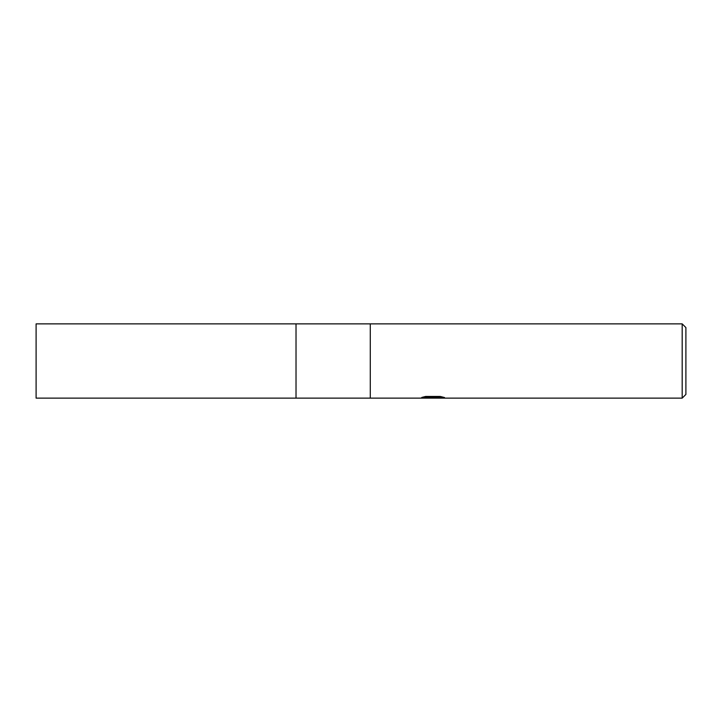 <?xml version="1.0" encoding="UTF-8"?>
<svg xmlns="http://www.w3.org/2000/svg" width="722" height="722" viewBox="0 0 722 722"><rect width="100%" height="100%" fill="white"/><g stroke="black" fill="none" stroke-linecap="round" stroke-linejoin="round"><path stroke-width="1.08" d="M682.191 398.129L296.02 398.129L296.02 323.871L682.191 323.871L685.9 327.58L685.9 394.42L682.191 398.129L682.191 323.871M370.287 398.129L370.287 323.871L370.287 398.129M432.74 397.831L419.536 398.129L433.651 397.425L421.783 397.425L425.646 396.45L440.294 396.45L444.544 397.542L432.144 398.129L432.74 397.488M430.321 398.129L427.848 397.768M435.962 397.551L432.198 398.129M435.962 398.111L435.962 397.181L440.546 396.504M425.538 396.477L433.651 396.477L433.651 397.425M296.02 398.129L36.1 398.129L36.1 323.871L296.02 323.871L296.02 398.129M433.651 397.199L435.962 397.199"/></g></svg>
